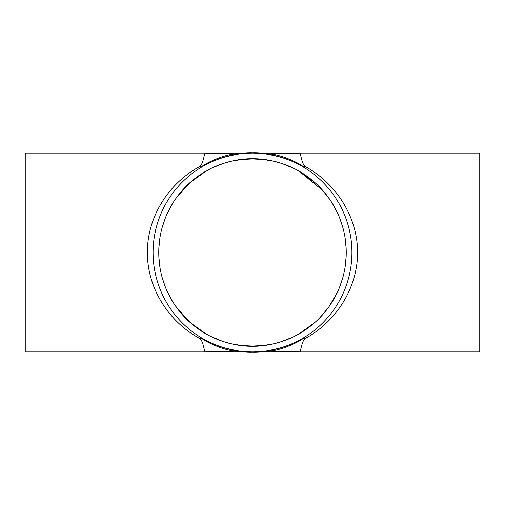 <?xml version="1.0" encoding="UTF-8"?>
<svg xmlns="http://www.w3.org/2000/svg" width="505" height="505" viewBox="0 0 505 505"><rect width="100%" height="100%" fill="white"/><g stroke="black" fill="none" stroke-linecap="round" stroke-linejoin="round"><path stroke-width="0.76" d="M201.255 166.865C210.112 160.445 226.291 154.675 234.061 154.05C241.876 153.009 248.024 152.573 252.5 152.737C256.976 152.573 263.124 153.009 270.939 154.05C278.709 154.675 294.888 160.445 303.745 166.865A5.681 3.718 -59.9 0 1 302.419 166.517C299.585 164.51 277.251 152.542 252.5 153.078A99.422 99.422 0 0 1 338.602 302.211A99.422 99.422 0 0 1 166.398 302.211A99.422 99.422 0 0 1 252.5 153.078L252.5 152.737L252.5 153.078C227.749 152.542 205.415 164.51 202.581 166.517A5.681 3.718 59.9 0 1 201.255 166.865A5.681 3.718 59.9 0 1 199.727 166.517C167.811 183.795 147.17 217.718 147.397 252.5C147.17 287.282 167.811 321.205 199.727 338.483A5.681 3.718 120.1 0 1 201.255 338.135A5.681 3.718 120.1 0 1 202.581 338.483C205.415 340.49 227.749 352.458 252.5 351.922L252.5 352.263C248.024 352.427 241.876 351.991 234.061 350.95C226.291 350.325 210.112 344.555 201.255 338.135M199.727 338.483C203.086 340.49 204.765 352.458 204.765 351.922C218.501 351.341 240.462 352.048 252.5 352.263C256.976 352.427 263.124 351.991 270.939 350.95C278.709 350.325 294.888 344.555 303.745 338.135A5.681 3.718 -120.1 0 0 302.419 338.483C299.585 340.49 277.251 352.458 252.5 351.922L252.5 352.263C264.538 352.048 286.499 351.341 300.235 351.922C300.235 352.458 301.914 340.49 305.272 338.483C337.081 320.953 357.546 287.32 357.603 252.5C357.546 217.68 337.081 184.047 305.272 166.517C301.914 164.51 300.235 152.542 300.235 153.078C286.499 153.659 264.538 152.952 252.5 152.737C240.462 152.952 218.501 153.659 204.765 153.078C204.765 152.542 203.086 164.51 199.727 166.517M221.026 158.191L218.981 158.898M286.019 158.898L279.808 156.904M300.235 351.922L479.75 351.922L479.75 153.078L300.235 153.078L300.494 154.435M300.93 156.487L301.34 158.204M303.745 338.135A5.681 3.718 -120.1 0 1 305.272 338.483M300.93 348.513L300.494 350.565M283.974 346.809L286.019 346.102M218.981 346.102L225.192 348.097M204.765 153.078L25.25 153.078L25.25 351.922L204.765 351.922L204.506 350.565M204.07 348.513L203.66 346.796M252.5 158.261L252.5 158.759C229.611 158.273 208.874 169.137 206.09 171.056L211.93 167.995L223.854 163.248L231.019 161.259M273.931 161.246L281.96 163.506L294.466 168.676L298.909 171.056C296.126 169.137 275.389 158.273 252.5 158.759A93.741 93.741 0 0 1 333.679 299.37A93.741 93.741 0 0 1 171.321 299.37A93.741 93.741 0 0 1 252.5 158.759M231.069 343.753L223.04 341.494L210.534 336.324L206.09 333.944C208.874 335.863 229.611 346.727 252.5 346.241C275.389 346.727 296.126 335.863 298.909 333.944L293.07 337.005L281.146 341.752L273.981 343.741M252.5 346.739L252.5 346.241M314.47 322.834L298.909 333.944L314.931 322.424M320.789 316.717L328.509 307.362M332.366 301.58L337.372 292.307M340.231 285.527L342.68 278.097M345.048 267.416L346.102 257.582M346.152 248.409L344.947 236.971M342.756 227.181L339.688 218.065M332.366 203.42L337.372 212.693L332.612 203.831M331.577 202.158L327.07 195.694M322.84 190.536L298.909 171.056L314.931 182.576M176.586 197.512L190.435 182.248L206.09 171.056L190.063 182.576M184.218 188.277L176.504 197.613M172.609 203.458L167.338 213.325M165.261 218.192L162.181 227.414M159.997 237.331L158.886 247.633M158.867 256.944L159.984 267.587M162.193 277.63L164.485 284.751M168.582 294.282L172.363 301.132M176.586 307.488L190.435 322.752L206.09 333.944L194.526 326.161M187.633 320.17L182.16 314.464M177.93 309.306L173.417 302.83M172.382 301.169L167.66 292.363M165.299 286.897L162.275 277.92M160.003 267.726L158.892 257.424M158.867 248.069L159.978 237.419M162.193 227.37L164.485 220.249M168.588 210.711L172.363 203.868M320.789 188.283L328.509 197.638M340.231 219.473L342.68 226.903M345.048 237.584L346.102 247.418M346.152 256.584L344.947 268.022M342.769 277.782L339.695 286.909M337.491 292.048L329.348 306.182M325.662 311.105L319.286 318.283M305.272 166.517A5.681 3.718 -59.9 0 1 303.745 166.865M279.985 156.954L268.25 154.328C263.73 153.558 258.484 153.141 252.5 153.078C246.516 153.141 241.27 153.558 236.75 154.328L225.015 156.954M225.015 348.046L236.75 350.672C241.27 351.442 246.516 351.859 252.5 351.922C258.484 351.859 263.73 351.442 268.25 350.672L279.985 348.046M274.183 161.303L263.541 159.523L252.5 158.93L241.459 159.523L230.817 161.303M230.817 343.697L241.459 345.477L252.5 346.07L263.541 345.477L274.183 343.697"/></g></svg>
